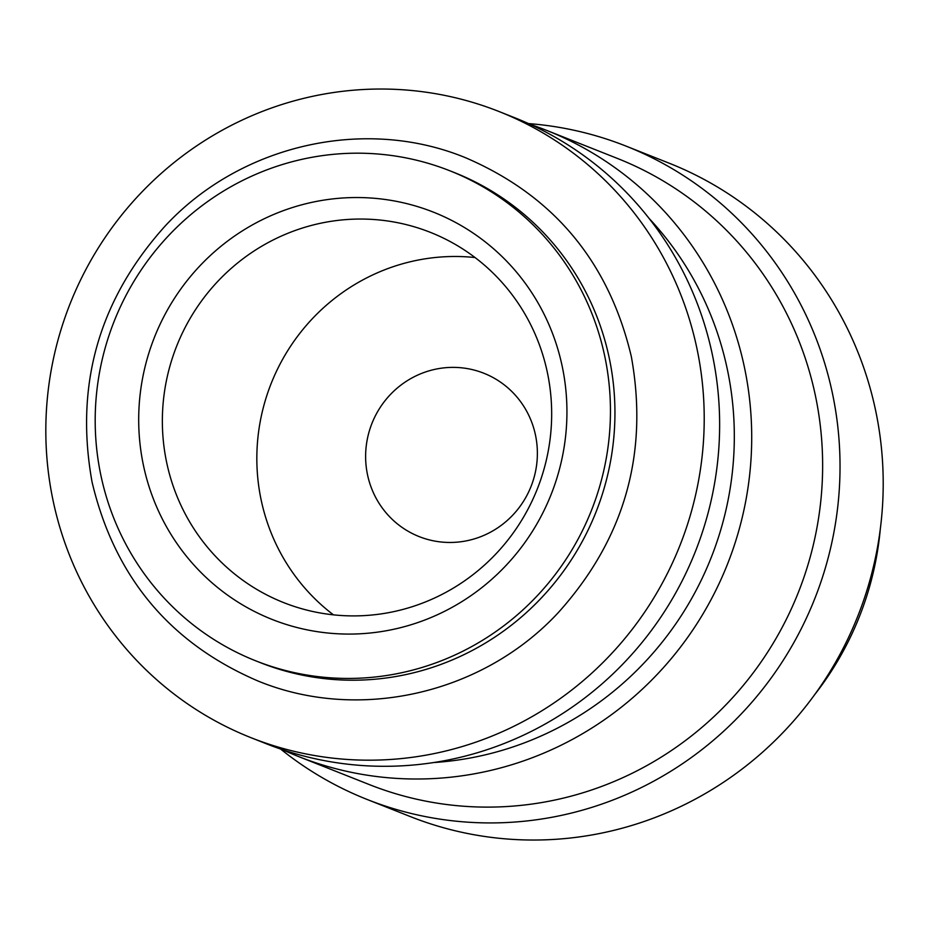 <?xml version="1.0" encoding="UTF-8"?>
<svg xmlns="http://www.w3.org/2000/svg" width="929" height="929" viewBox="0 0 929 929"><rect width="100%" height="100%" fill="white"/><g stroke="black" fill="none" stroke-linecap="round" stroke-linejoin="round"><path stroke-width="1.39" d="M255.719 660.821L260.213 662.598A263.546 256.694 -68.4 0 0 522.632 615.939A263.546 256.694 -68.4 0 0 609.343 358.466A263.546 256.694 -68.4 0 0 454.409 172.585L449.915 170.808A263.546 256.694 -68.4 0 0 187.495 217.456A263.546 256.694 -68.4 0 0 100.796 474.928A263.546 256.694 -68.4 0 0 255.719 660.821A263.546 256.694 -68.4 0 0 518.138 614.162A263.546 256.694 -68.4 0 0 604.849 356.69A263.546 256.694 -68.4 0 0 449.915 170.808M697.052 349.072A336.751 327.995 111.6 0 1 586.269 678.065A336.751 327.995 111.6 0 1 250.958 737.672A336.751 327.995 111.6 0 1 52.988 500.15A336.751 327.995 111.6 0 1 163.783 171.157A336.751 327.995 111.6 0 1 499.094 111.55A336.751 327.995 111.6 0 1 697.052 349.072M499.094 111.55L514.503 117.658A336.751 327.995 111.6 0 1 712.473 355.18A336.751 327.995 111.6 0 1 601.678 684.174A336.751 327.995 111.6 0 1 266.379 743.792L250.958 737.672M528.473 123.58A351.394 342.255 111.6 0 1 625.983 146.085L669.159 163.19A351.394 342.255 111.6 0 1 875.733 411.036A351.394 342.255 111.6 0 1 760.119 754.336A351.394 342.255 111.6 0 1 410.235 816.545L367.06 799.439A351.394 342.255 111.6 0 1 280.604 749.041M625.983 146.085A351.394 342.255 111.6 0 1 832.558 393.931A351.394 342.255 111.6 0 1 716.944 737.231A351.394 342.255 111.6 0 1 367.06 799.439M530.366 124.44A336.751 327.995 111.6 0 1 546.577 130.362L617.506 158.476A336.751 327.995 111.6 0 1 815.476 395.998A336.751 327.995 111.6 0 1 704.681 724.992A336.751 327.995 111.6 0 1 369.37 784.599L298.441 756.496A336.751 327.995 111.6 0 1 282.579 749.703M546.577 130.362A336.751 327.995 111.6 0 1 744.547 367.884A336.751 327.995 111.6 0 1 633.752 696.878A336.751 327.995 111.6 0 1 298.441 756.496M649.174 218.501A322.108 313.735 111.6 0 1 727.465 369.951A322.108 313.735 111.6 0 1 433.564 762.558M880.309 528.984A307.476 299.475 111.6 0 1 814.628 694.706M535.51 435.213A87.849 85.561 111.6 0 1 506.607 521.03A87.849 85.561 111.6 0 1 419.13 536.59A87.849 85.561 111.6 0 1 367.489 474.626A87.849 85.561 111.6 0 1 396.393 388.798A87.849 85.561 111.6 0 1 483.858 373.249A87.849 85.561 111.6 0 1 535.51 435.213M547.436 372.808A199.12 193.952 111.6 0 1 481.919 567.34A199.12 193.952 111.6 0 1 283.647 602.596A199.12 193.952 111.6 0 1 166.593 462.143A199.12 193.952 111.6 0 1 232.099 267.61A199.12 193.952 111.6 0 1 430.371 232.355A199.12 193.952 111.6 0 1 547.436 372.808M333.453 614.847A199.12 193.952 111.6 0 1 261.072 499.581A199.12 193.952 111.6 0 1 475.056 257.542M562.277 366.676A219.035 213.345 111.6 0 1 397.252 628.48A219.035 213.345 111.6 0 1 143.356 464.941A219.035 213.345 111.6 0 1 308.393 203.137A219.035 213.345 111.6 0 1 562.277 366.676M465.394 157.663C364.783 116.288 240.739 144.587 165.281 225.875C98.962 299.498 74.564 384.885 92.064 482.058C114.522 576.839 169.833 643.158 258.007 681.003C358.617 722.367 482.674 694.079 558.12 612.792C624.439 539.168 648.837 453.77 631.337 356.608C608.878 261.815 553.568 195.508 465.394 157.663"/></g></svg>
